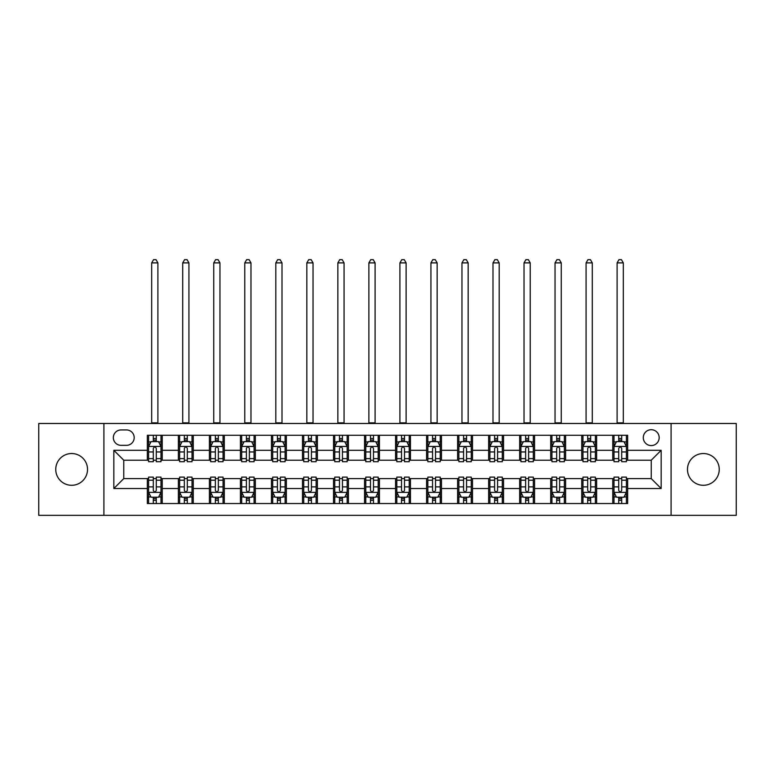<?xml version="1.0" encoding="UTF-8"?>
<svg xmlns="http://www.w3.org/2000/svg" width="775" height="775" viewBox="0 0 775 775"><rect width="100%" height="100%" fill="white"/><g stroke="black" fill="none" stroke-linecap="round" stroke-linejoin="round"><path stroke-width="1.16" d="M703.361 453.53A15.887 15.887 0 0 0 687.473 469.418A15.887 15.887 0 0 0 703.361 485.295A15.887 15.887 0 0 0 719.248 469.418A15.887 15.887 0 0 0 703.361 453.53M71.639 453.53A15.887 15.887 0 0 0 55.752 469.418A15.887 15.887 0 0 0 71.639 485.295A15.887 15.887 0 0 0 87.527 469.418A15.887 15.887 0 0 0 71.639 453.53M651.232 429.699A7.944 7.944 0 0 0 643.289 437.642A7.944 7.944 0 0 0 651.232 445.586A7.944 7.944 0 0 0 659.176 437.642A7.944 7.944 0 0 0 651.232 429.699M671.092 515.336L736.25 515.336L736.25 423.489L671.092 423.489L671.092 515.336L103.908 515.336L103.908 423.489L38.75 423.489L38.75 515.336L103.908 515.336M121.036 445.334L126.499 445.334A7.692 7.692 0 0 0 134.191 437.642A7.692 7.692 0 0 0 126.499 429.941L121.036 429.941A7.692 7.692 0 0 0 113.344 437.642A7.692 7.692 0 0 0 121.036 445.334M671.092 423.489L103.908 423.489M147.347 488.521L113.838 488.521L113.838 450.304L147.347 450.304L147.347 460.224L123.767 460.224L123.767 478.601L147.347 478.601L147.347 503.547L627.653 503.547L627.653 478.601L651.232 478.601L651.232 460.224L627.653 460.224L627.653 450.304L661.162 450.304L661.162 488.521L627.653 488.521M627.653 450.304L627.653 435.279L147.347 435.279L147.347 450.304M612.763 435.279L612.763 460.224L614.003 460.224M618.721 460.224L621.695 460.224M626.413 460.224L627.653 460.224M612.763 460.224L595.384 460.224M581.734 435.279L581.734 460.224L582.974 460.224M587.692 460.224L590.666 460.224M581.734 460.224L564.355 460.224M550.705 435.279L550.705 460.224L551.945 460.224M556.663 460.224L559.637 460.224M550.705 460.224L533.326 460.224M519.676 435.279L519.676 460.224L520.916 460.224M525.634 460.224L528.618 460.224M519.676 460.224L502.307 460.224M488.647 435.279L488.647 460.224L489.887 460.224M494.605 460.224L497.589 460.224M488.647 460.224L471.278 460.224M457.618 435.279L457.618 460.224L458.868 460.224M463.576 460.224L466.56 460.224M457.618 460.224L440.248 460.224M426.599 435.279L426.599 460.224L427.839 460.224M432.557 460.224L435.531 460.224M426.599 460.224L409.219 460.224M395.57 435.279L395.57 460.224L396.81 460.224M401.528 460.224L404.502 460.224M395.57 460.224L378.19 460.224M364.541 435.279L364.541 460.224L365.781 460.224M370.498 460.224L373.472 460.224M364.541 460.224L347.161 460.224M333.512 435.279L333.512 460.224L334.752 460.224M339.469 460.224L342.443 460.224M333.512 460.224L316.132 460.224M302.483 435.279L302.483 460.224L303.722 460.224M308.44 460.224L311.424 460.224M302.483 460.224L285.113 460.224M271.453 435.279L271.453 460.224L272.693 460.224M277.411 460.224L280.395 460.224M271.453 460.224L254.084 460.224M240.434 435.279L240.434 460.224L241.674 460.224M246.382 460.224L249.366 460.224M240.434 460.224L223.055 460.224M209.405 435.279L209.405 460.224L210.645 460.224M215.363 460.224L218.337 460.224M209.405 460.224L192.026 460.224M178.376 435.279L178.376 460.224L179.616 460.224M184.334 460.224L187.308 460.224M178.376 460.224L160.997 460.224M147.347 460.224L148.587 460.224M153.305 460.224L156.279 460.224M147.347 478.601L148.587 478.601M153.305 478.601L156.279 478.601M160.997 478.601L162.237 478.601L162.237 503.547M179.616 478.601L162.237 478.601M184.334 478.601L187.308 478.601M192.026 478.601L193.266 478.601L193.266 503.547M210.645 478.601L193.266 478.601M215.363 478.601L218.337 478.601M223.055 478.601L224.295 478.601L224.295 503.547M241.674 478.601L224.295 478.601M246.382 478.601L249.366 478.601M254.084 478.601L255.324 478.601L255.324 503.547M272.693 478.601L255.324 478.601M277.411 478.601L280.395 478.601M285.113 478.601L286.353 478.601L286.353 503.547M303.722 478.601L286.353 478.601M308.44 478.601L311.424 478.601M316.132 478.601L317.382 478.601L317.382 503.547M334.752 478.601L317.382 478.601M339.469 478.601L342.443 478.601M347.161 478.601L348.401 478.601L348.401 503.547M365.781 478.601L348.401 478.601M370.498 478.601L373.472 478.601M378.19 478.601L379.43 478.601L379.43 503.547M396.81 478.601L379.43 478.601M401.528 478.601L404.502 478.601M409.219 478.601L410.459 478.601L410.459 503.547M427.839 478.601L410.459 478.601M432.557 478.601L435.531 478.601M440.248 478.601L441.488 478.601L441.488 503.547M458.868 478.601L441.488 478.601M463.576 478.601L466.56 478.601M471.278 478.601L472.517 478.601L472.517 503.547M489.887 478.601L472.517 478.601M494.605 478.601L497.589 478.601M502.307 478.601L503.547 478.601L503.547 503.547M520.916 478.601L503.547 478.601M525.634 478.601L528.618 478.601M533.326 478.601L534.566 478.601L534.566 503.547M551.945 478.601L534.566 478.601M556.663 478.601L559.637 478.601M564.355 478.601L565.595 478.601L565.595 503.547M582.974 478.601L565.595 478.601M587.692 478.601L590.666 478.601M595.384 478.601L596.624 478.601L596.624 503.547M614.003 478.601L596.624 478.601M618.721 478.601L621.695 478.601M626.413 478.601L627.653 478.601M162.237 435.279L162.237 460.224M147.347 441.488L148.587 441.488M153.305 441.488L156.279 441.488M160.997 441.488L162.237 441.488M147.347 497.337L148.587 497.337M153.305 497.337L156.279 497.337M160.997 497.337L162.237 497.337M178.376 478.601L178.376 503.547M193.266 435.279L193.266 460.224M178.376 441.488L179.616 441.488M184.334 441.488L187.308 441.488M192.026 441.488L193.266 441.488M178.376 497.337L179.616 497.337M184.334 497.337L187.308 497.337M192.026 497.337L193.266 497.337M209.405 478.601L209.405 503.547M209.405 497.337L210.645 497.337M215.363 497.337L218.337 497.337M223.055 497.337L224.295 497.337M224.295 435.279L224.295 460.224M209.405 441.488L210.645 441.488M215.363 441.488L218.337 441.488M223.055 441.488L224.295 441.488M240.434 478.601L240.434 503.547M240.434 497.337L241.674 497.337M246.382 497.337L249.366 497.337M254.084 497.337L255.324 497.337M255.324 435.279L255.324 460.224M240.434 441.488L241.674 441.488M246.382 441.488L249.366 441.488M254.084 441.488L255.324 441.488M271.453 478.601L271.453 503.547M271.453 497.337L272.693 497.337M277.411 497.337L280.395 497.337M285.113 497.337L286.353 497.337M286.353 435.279L286.353 460.224M271.453 441.488L272.693 441.488M277.411 441.488L280.395 441.488M285.113 441.488L286.353 441.488M302.483 478.601L302.483 503.547M302.483 497.337L303.722 497.337M308.44 497.337L311.424 497.337M316.132 497.337L317.382 497.337M317.382 435.279L317.382 460.224M302.483 441.488L303.722 441.488M308.44 441.488L311.424 441.488M316.132 441.488L317.382 441.488M333.512 478.601L333.512 503.547M333.512 497.337L334.752 497.337M339.469 497.337L342.443 497.337M347.161 497.337L348.401 497.337M348.401 435.279L348.401 460.224M333.512 441.488L334.752 441.488M339.469 441.488L342.443 441.488M347.161 441.488L348.401 441.488M364.541 478.601L364.541 503.547M364.541 497.337L365.781 497.337M370.498 497.337L373.472 497.337M378.19 497.337L379.43 497.337M379.43 435.279L379.43 460.224M364.541 441.488L365.781 441.488M370.498 441.488L373.472 441.488M378.19 441.488L379.43 441.488M395.57 478.601L395.57 503.547M395.57 497.337L396.81 497.337M401.528 497.337L404.502 497.337M409.219 497.337L410.459 497.337M410.459 435.279L410.459 460.224M395.57 441.488L396.81 441.488M401.528 441.488L404.502 441.488M409.219 441.488L410.459 441.488M426.599 478.601L426.599 503.547M426.599 497.337L427.839 497.337M432.557 497.337L435.531 497.337M440.248 497.337L441.488 497.337M441.488 435.279L441.488 460.224M426.599 441.488L427.839 441.488M432.557 441.488L435.531 441.488M440.248 441.488L441.488 441.488M457.618 478.601L457.618 503.547M457.618 497.337L458.868 497.337M463.576 497.337L466.56 497.337M471.278 497.337L472.517 497.337M472.517 435.279L472.517 460.224M457.618 441.488L458.868 441.488M463.576 441.488L466.56 441.488M471.278 441.488L472.517 441.488M488.647 478.601L488.647 503.547M488.647 497.337L489.887 497.337M494.605 497.337L497.589 497.337M502.307 497.337L503.547 497.337M503.547 435.279L503.547 460.224M488.647 441.488L489.887 441.488M494.605 441.488L497.589 441.488M502.307 441.488L503.547 441.488M519.676 478.601L519.676 503.547M519.676 497.337L520.916 497.337M525.634 497.337L528.618 497.337M533.326 497.337L534.566 497.337M534.566 435.279L534.566 460.224M519.676 441.488L520.916 441.488M525.634 441.488L528.618 441.488M533.326 441.488L534.566 441.488M550.705 478.601L550.705 503.547M550.705 497.337L551.945 497.337M556.663 497.337L559.637 497.337M564.355 497.337L565.595 497.337M565.595 435.279L565.595 460.224M550.705 441.488L551.945 441.488M556.663 441.488L559.637 441.488M564.355 441.488L565.595 441.488M581.734 478.601L581.734 503.547M581.734 497.337L582.974 497.337M587.692 497.337L590.666 497.337M595.384 497.337L596.624 497.337M596.624 435.279L596.624 460.224M581.734 441.488L582.974 441.488M587.692 441.488L590.666 441.488M595.384 441.488L596.624 441.488M612.763 478.601L612.763 503.547M612.763 497.337L614.003 497.337M618.721 497.337L621.695 497.337M626.413 497.337L627.653 497.337M612.763 441.488L614.003 441.488M618.721 441.488L621.695 441.488M626.413 441.488L627.653 441.488M123.767 460.224L113.838 450.304M123.767 478.601L113.838 488.521M661.162 450.304L651.232 460.224M661.162 488.521L651.232 478.601M156.279 438.505L153.305 438.505M160.997 458.606L156.279 458.606L156.279 461.716L160.997 461.716L160.997 446.574L158.517 441.614L151.067 441.614L148.587 446.574L148.587 461.716L153.305 461.716L153.305 458.606L148.587 458.606M148.587 446.574L148.587 435.279M160.997 446.574L160.997 435.279M153.305 441.614L153.305 435.279M156.279 435.279L156.279 441.614M156.279 458.606L156.279 448.434C155.291 446.526 154.303 446.526 153.305 448.434L153.305 458.606M151.687 423.489L151.687 262.89L157.897 262.89L156.037 259.664L153.557 259.664L151.687 262.89M157.897 423.489L157.897 262.89M153.305 500.321L156.279 500.321M148.587 480.219L153.305 480.219L153.305 477.109L148.587 477.109L148.587 492.251L151.067 497.211L158.517 497.211L160.997 492.251L160.997 477.109L156.279 477.109L156.279 480.219L160.997 480.219M160.997 492.251L160.997 503.547M148.587 492.251L148.587 503.547M156.279 497.211L156.279 503.547M153.305 503.547L153.305 497.211M153.305 480.219L153.305 490.391C154.293 492.299 155.291 492.299 156.279 490.391L156.279 480.219M187.308 438.505L184.334 438.505M192.026 458.606L187.308 458.606L187.308 461.716L192.026 461.716L192.026 446.574L189.546 441.614L182.096 441.614L179.616 446.574L179.616 461.716L184.334 461.716L184.334 458.606L179.616 458.606M179.616 446.574L179.616 435.279M192.026 446.574L192.026 435.279M184.334 441.614L184.334 435.279M187.308 435.279L187.308 441.614M187.308 458.606L187.308 448.434C186.32 446.526 185.322 446.526 184.334 448.434L184.334 458.606M182.716 423.489L182.716 262.89L188.926 262.89L187.066 259.664L184.576 259.664L182.716 262.89M188.926 423.489L188.926 262.89M218.337 438.505L215.363 438.505M223.055 458.606L218.337 458.606L218.337 461.716L223.055 461.716L223.055 446.574L220.575 441.614L213.125 441.614L210.645 446.574L210.645 461.716L215.363 461.716L215.363 458.606L210.645 458.606M210.645 446.574L210.645 435.279M223.055 446.574L223.055 435.279M215.363 441.614L215.363 435.279M218.337 435.279L218.337 441.614M218.337 458.606L218.337 448.434C217.349 446.526 216.351 446.526 215.363 448.434L215.363 458.606M213.745 423.489L213.745 262.89L219.955 262.89L218.085 259.664L215.605 259.664L213.745 262.89M219.955 423.489L219.955 262.89M249.366 438.505L246.382 438.505M254.084 458.606L249.366 458.606L249.366 461.716L254.084 461.716L254.084 446.574L251.604 441.614L244.154 441.614L241.674 446.574L241.674 461.716L246.382 461.716L246.382 458.606L241.674 458.606M241.674 446.574L241.674 435.279M254.084 446.574L254.084 435.279M246.382 441.614L246.382 435.279M249.366 435.279L249.366 441.614M249.366 458.606L249.366 448.434C248.378 446.526 247.38 446.526 246.382 448.434L246.382 458.606M244.774 423.489L244.774 262.89L250.974 262.89L249.114 259.664L246.634 259.664L244.774 262.89M250.974 423.489L250.974 262.89M184.334 500.321L187.308 500.321M179.616 480.219L184.334 480.219L184.334 477.109L179.616 477.109L179.616 492.251L182.096 497.211L189.546 497.211L192.026 492.251L192.026 477.109L187.308 477.109L187.308 480.219L192.026 480.219M192.026 492.251L192.026 503.547M179.616 492.251L179.616 503.547M187.308 497.211L187.308 503.547M184.334 503.547L184.334 497.211M184.334 480.219L184.334 490.391C185.322 492.299 186.32 492.299 187.308 490.391L187.308 480.219M215.363 500.321L218.337 500.321M210.645 480.219L215.363 480.219L215.363 477.109L210.645 477.109L210.645 492.251L213.125 497.211L220.575 497.211L223.055 492.251L223.055 477.109L218.337 477.109L218.337 480.219L223.055 480.219M223.055 492.251L223.055 503.547M210.645 492.251L210.645 503.547M218.337 497.211L218.337 503.547M215.363 503.547L215.363 497.211M215.363 480.219L215.363 490.391C216.351 492.299 217.339 492.299 218.337 490.391L218.337 480.219M246.382 500.321L249.366 500.321M241.674 480.219L246.382 480.219L246.382 477.109L241.674 477.109L241.674 492.251L244.154 497.211L251.604 497.211L254.084 492.251L254.084 477.109L249.366 477.109L249.366 480.219L254.084 480.219M254.084 492.251L254.084 503.547M241.674 492.251L241.674 503.547M249.366 497.211L249.366 503.547M246.382 503.547L246.382 497.211M246.382 480.219L246.382 490.391C247.38 492.299 248.368 492.299 249.366 490.391L249.366 480.219M280.395 438.505L277.411 438.505M285.113 458.606L280.395 458.606L280.395 461.716L285.113 461.716L285.113 446.574L282.623 441.614L275.183 441.614L272.693 446.574L272.693 461.716L277.411 461.716L277.411 458.606L272.693 458.606M272.693 446.574L272.693 435.279M285.113 446.574L285.113 435.279M277.411 441.614L277.411 435.279M280.395 435.279L280.395 441.614M280.395 458.606L280.395 448.434C279.397 446.526 278.409 446.526 277.411 448.434L277.411 458.606M275.803 423.489L275.803 262.89L282.003 262.89L280.143 259.664L277.663 259.664L275.803 262.89M282.003 423.489L282.003 262.89M277.411 500.321L280.395 500.321M272.693 480.219L277.411 480.219L277.411 477.109L272.693 477.109L272.693 492.251L275.183 497.211L282.623 497.211L285.113 492.251L285.113 477.109L280.395 477.109L280.395 480.219L285.113 480.219M285.113 492.251L285.113 503.547M272.693 492.251L272.693 503.547M280.395 497.211L280.395 503.547M277.411 503.547L277.411 497.211M277.411 480.219L277.411 490.391C278.409 492.299 279.397 492.299 280.395 490.391L280.395 480.219M311.424 438.505L308.44 438.505M316.132 458.606L311.424 458.606L311.424 461.716L316.132 461.716L316.132 446.574L313.652 441.614L306.212 441.614L303.722 446.574L303.722 461.716L308.44 461.716L308.44 458.606L303.722 458.606M303.722 446.574L303.722 435.279M316.132 446.574L316.132 435.279M308.44 441.614L308.44 435.279M311.424 435.279L311.424 441.614M311.424 458.606L311.424 448.434C310.426 446.526 309.438 446.526 308.44 448.434L308.44 458.606M306.832 423.489L306.832 262.89L313.032 262.89L311.172 259.664L308.692 259.664L306.832 262.89M313.032 423.489L313.032 262.89M308.44 500.321L311.424 500.321M303.722 480.219L308.44 480.219L308.44 477.109L303.722 477.109L303.722 492.251L306.212 497.211L313.652 497.211L316.132 492.251L316.132 477.109L311.424 477.109L311.424 480.219L316.132 480.219M316.132 492.251L316.132 503.547M303.722 492.251L303.722 503.547M311.424 497.211L311.424 503.547M308.44 503.547L308.44 497.211M308.44 480.219L308.44 490.391C309.428 492.299 310.426 492.299 311.424 490.391L311.424 480.219M342.443 438.505L339.469 438.505M347.161 458.606L342.443 458.606L342.443 461.716L347.161 461.716L347.161 446.574L344.681 441.614L337.232 441.614L334.752 446.574L334.752 461.716L339.469 461.716L339.469 458.606L334.752 458.606M334.752 446.574L334.752 435.279M347.161 446.574L347.161 435.279M339.469 441.614L339.469 435.279M342.443 435.279L342.443 441.614M342.443 458.606L342.443 448.434C341.455 446.526 340.467 446.526 339.469 448.434L339.469 458.606M337.852 423.489L337.852 262.89L344.061 262.89L342.201 259.664L339.721 259.664L337.852 262.89M344.061 423.489L344.061 262.89M339.469 500.321L342.443 500.321M334.752 480.219L339.469 480.219L339.469 477.109L334.752 477.109L334.752 492.251L337.232 497.211L344.681 497.211L347.161 492.251L347.161 477.109L342.443 477.109L342.443 480.219L347.161 480.219M347.161 492.251L347.161 503.547M334.752 492.251L334.752 503.547M342.443 497.211L342.443 503.547M339.469 503.547L339.469 497.211M339.469 480.219L339.469 490.391C340.457 492.299 341.455 492.299 342.443 490.391L342.443 480.219M373.472 438.505L370.498 438.505M378.19 458.606L373.472 458.606L373.472 461.716L378.19 461.716L378.19 446.574L375.71 441.614L368.261 441.614L365.781 446.574L365.781 461.716L370.498 461.716L370.498 458.606L365.781 458.606M365.781 446.574L365.781 435.279M378.19 446.574L378.19 435.279M370.498 441.614L370.498 435.279M373.472 435.279L373.472 441.614M373.472 458.606L373.472 448.434C372.484 446.526 371.487 446.526 370.498 448.434L370.498 458.606M368.881 423.489L368.881 262.89L375.09 262.89L373.23 259.664L370.741 259.664L368.881 262.89M375.09 423.489L375.09 262.89M370.498 500.321L373.472 500.321M365.781 480.219L370.498 480.219L370.498 477.109L365.781 477.109L365.781 492.251L368.261 497.211L375.71 497.211L378.19 492.251L378.19 477.109L373.472 477.109L373.472 480.219L378.19 480.219M378.19 492.251L378.19 503.547M365.781 492.251L365.781 503.547M373.472 497.211L373.472 503.547M370.498 503.547L370.498 497.211M370.498 480.219L370.498 490.391C371.487 492.299 372.484 492.299 373.472 490.391L373.472 480.219M404.502 438.505L401.528 438.505M409.219 458.606L404.502 458.606L404.502 461.716L409.219 461.716L409.219 446.574L406.739 441.614L399.29 441.614L396.81 446.574L396.81 461.716L401.528 461.716L401.528 458.606L396.81 458.606M396.81 446.574L396.81 435.279M409.219 446.574L409.219 435.279M401.528 441.614L401.528 435.279M404.502 435.279L404.502 441.614M404.502 458.606L404.502 448.434C403.513 446.526 402.516 446.526 401.528 448.434L401.528 458.606M399.91 423.489L399.91 262.89L406.119 262.89L404.259 259.664L401.77 259.664L399.91 262.89M406.119 423.489L406.119 262.89M401.528 500.321L404.502 500.321M396.81 480.219L401.528 480.219L401.528 477.109L396.81 477.109L396.81 492.251L399.29 497.211L406.739 497.211L409.219 492.251L409.219 477.109L404.502 477.109L404.502 480.219L409.219 480.219M409.219 492.251L409.219 503.547M396.81 492.251L396.81 503.547M404.502 497.211L404.502 503.547M401.528 503.547L401.528 497.211M401.528 480.219L401.528 490.391C402.516 492.299 403.513 492.299 404.502 490.391L404.502 480.219M435.531 438.505L432.557 438.505M440.248 458.606L435.531 458.606L435.531 461.716L440.248 461.716L440.248 446.574L437.768 441.614L430.319 441.614L427.839 446.574L427.839 461.716L432.557 461.716L432.557 458.606L427.839 458.606M427.839 446.574L427.839 435.279M440.248 446.574L440.248 435.279M432.557 441.614L432.557 435.279M435.531 435.279L435.531 441.614M435.531 458.606L435.531 448.434C434.543 446.526 433.545 446.526 432.557 448.434L432.557 458.606M430.939 423.489L430.939 262.89L437.148 262.89L435.279 259.664L432.799 259.664L430.939 262.89M437.148 423.489L437.148 262.89M432.557 500.321L435.531 500.321M427.839 480.219L432.557 480.219L432.557 477.109L427.839 477.109L427.839 492.251L430.319 497.211L437.768 497.211L440.248 492.251L440.248 477.109L435.531 477.109L435.531 480.219L440.248 480.219M440.248 492.251L440.248 503.547M427.839 492.251L427.839 503.547M435.531 497.211L435.531 503.547M432.557 503.547L432.557 497.211M432.557 480.219L432.557 490.391C433.545 492.299 434.533 492.299 435.531 490.391L435.531 480.219M466.56 438.505L463.576 438.505M471.278 458.606L466.56 458.606L466.56 461.716L471.278 461.716L471.278 446.574L468.788 441.614L461.348 441.614L458.868 446.574L458.868 461.716L463.576 461.716L463.576 458.606L458.868 458.606M458.868 446.574L458.868 435.279M471.278 446.574L471.278 435.279M463.576 441.614L463.576 435.279M466.56 435.279L466.56 441.614M466.56 458.606L466.56 448.434C465.572 446.526 464.574 446.526 463.576 448.434L463.576 458.606M461.968 423.489L461.968 262.89L468.168 262.89L466.308 259.664L463.828 259.664L461.968 262.89M468.168 423.489L468.168 262.89M463.576 500.321L466.56 500.321M458.868 480.219L463.576 480.219L463.576 477.109L458.868 477.109L458.868 492.251L461.348 497.211L468.788 497.211L471.278 492.251L471.278 477.109L466.56 477.109L466.56 480.219L471.278 480.219M471.278 492.251L471.278 503.547M458.868 492.251L458.868 503.547M466.56 497.211L466.56 503.547M463.576 503.547L463.576 497.211M463.576 480.219L463.576 490.391C464.574 492.299 465.562 492.299 466.56 490.391L466.56 480.219M497.589 438.505L494.605 438.505M502.307 458.606L497.589 458.606L497.589 461.716L502.307 461.716L502.307 446.574L499.817 441.614L492.377 441.614L489.887 446.574L489.887 461.716L494.605 461.716L494.605 458.606L489.887 458.606M489.887 446.574L489.887 435.279M502.307 446.574L502.307 435.279M494.605 441.614L494.605 435.279M497.589 435.279L497.589 441.614M497.589 458.606L497.589 448.434C496.591 446.526 495.603 446.526 494.605 448.434L494.605 458.606M492.997 423.489L492.997 262.89L499.197 262.89L497.337 259.664L494.857 259.664L492.997 262.89M499.197 423.489L499.197 262.89M494.605 500.321L497.589 500.321M489.887 480.219L494.605 480.219L494.605 477.109L489.887 477.109L489.887 492.251L492.377 497.211L499.817 497.211L502.307 492.251L502.307 477.109L497.589 477.109L497.589 480.219L502.307 480.219M502.307 492.251L502.307 503.547M489.887 492.251L489.887 503.547M497.589 497.211L497.589 503.547M494.605 503.547L494.605 497.211M494.605 480.219L494.605 490.391C495.603 492.299 496.591 492.299 497.589 490.391L497.589 480.219M528.618 438.505L525.634 438.505M533.326 458.606L528.618 458.606L528.618 461.716L533.326 461.716L533.326 446.574L530.846 441.614L523.396 441.614L520.916 446.574L520.916 461.716L525.634 461.716L525.634 458.606L520.916 458.606M520.916 446.574L520.916 435.279M533.326 446.574L533.326 435.279M525.634 441.614L525.634 435.279M528.618 435.279L528.618 441.614M528.618 458.606L528.618 448.434C527.62 446.526 526.632 446.526 525.634 448.434L525.634 458.606M524.026 423.489L524.026 262.89L530.226 262.89L528.366 259.664L525.886 259.664L524.026 262.89M530.226 423.489L530.226 262.89M525.634 500.321L528.618 500.321M520.916 480.219L525.634 480.219L525.634 477.109L520.916 477.109L520.916 492.251L523.396 497.211L530.846 497.211L533.326 492.251L533.326 477.109L528.618 477.109L528.618 480.219L533.326 480.219M533.326 492.251L533.326 503.547M520.916 492.251L520.916 503.547M528.618 497.211L528.618 503.547M525.634 503.547L525.634 497.211M525.634 480.219L525.634 490.391C526.622 492.299 527.62 492.299 528.618 490.391L528.618 480.219M559.637 438.505L556.663 438.505M564.355 458.606L559.637 458.606L559.637 461.716L564.355 461.716L564.355 446.574L561.875 441.614L554.425 441.614L551.945 446.574L551.945 461.716L556.663 461.716L556.663 458.606L551.945 458.606M551.945 446.574L551.945 435.279M564.355 446.574L564.355 435.279M556.663 441.614L556.663 435.279M559.637 435.279L559.637 441.614M559.637 458.606L559.637 448.434C558.649 446.526 557.661 446.526 556.663 448.434L556.663 458.606M555.045 423.489L555.045 262.89L561.255 262.89L559.395 259.664L556.915 259.664L555.045 262.89M561.255 423.489L561.255 262.89M556.663 500.321L559.637 500.321M551.945 480.219L556.663 480.219L556.663 477.109L551.945 477.109L551.945 492.251L554.425 497.211L561.875 497.211L564.355 492.251L564.355 477.109L559.637 477.109L559.637 480.219L564.355 480.219M564.355 492.251L564.355 503.547M551.945 492.251L551.945 503.547M559.637 497.211L559.637 503.547M556.663 503.547L556.663 497.211M556.663 480.219L556.663 490.391C557.651 492.299 558.649 492.299 559.637 490.391L559.637 480.219M590.666 438.505L587.692 438.505M595.384 458.606L590.666 458.606L590.666 461.716L595.384 461.716L595.384 446.574L592.904 441.614L585.454 441.614L582.974 446.574L582.974 461.716L587.692 461.716L587.692 458.606L582.974 458.606M582.974 446.574L582.974 435.279M595.384 446.574L595.384 435.279M587.692 441.614L587.692 435.279M590.666 435.279L590.666 441.614M590.666 458.606L590.666 448.434C589.678 446.526 588.68 446.526 587.692 448.434L587.692 458.606M586.074 423.489L586.074 262.89L592.284 262.89L590.424 259.664L587.934 259.664L586.074 262.89M592.284 423.489L592.284 262.89M587.692 500.321L590.666 500.321M582.974 480.219L587.692 480.219L587.692 477.109L582.974 477.109L582.974 492.251L585.454 497.211L592.904 497.211L595.384 492.251L595.384 477.109L590.666 477.109L590.666 480.219L595.384 480.219M595.384 492.251L595.384 503.547M582.974 492.251L582.974 503.547M590.666 497.211L590.666 503.547M587.692 503.547L587.692 497.211M587.692 480.219L587.692 490.391C588.68 492.299 589.678 492.299 590.666 490.391L590.666 480.219M621.695 438.505L618.721 438.505M626.413 458.606L621.695 458.606L621.695 461.716L626.413 461.716L626.413 446.574L623.933 441.614L616.483 441.614L614.003 446.574L614.003 461.716L618.721 461.716L618.721 458.606L614.003 458.606M614.003 446.574L614.003 435.279M626.413 446.574L626.413 435.279M618.721 441.614L618.721 435.279M621.695 435.279L621.695 441.614M621.695 458.606L621.695 448.434C620.707 446.526 619.709 446.526 618.721 448.434L618.721 458.606M617.103 423.489L617.103 262.89L623.313 262.89L621.443 259.664L618.963 259.664L617.103 262.89M623.313 423.489L623.313 262.89M618.721 500.321L621.695 500.321M614.003 480.219L618.721 480.219L618.721 477.109L614.003 477.109L614.003 492.251L616.483 497.211L623.933 497.211L626.413 492.251L626.413 477.109L621.695 477.109L621.695 480.219L626.413 480.219M626.413 492.251L626.413 503.547M614.003 492.251L614.003 503.547M621.695 497.211L621.695 503.547M618.721 503.547L618.721 497.211M618.721 480.219L618.721 490.391C619.709 492.299 620.697 492.299 621.695 490.391L621.695 480.219M178.376 488.521L162.237 488.521M178.376 450.304L162.237 450.304M209.405 450.304L193.266 450.304M209.405 488.521L193.266 488.521M240.434 450.304L224.295 450.304M240.434 488.521L224.295 488.521M271.453 450.304L255.324 450.304M271.453 488.521L255.324 488.521M302.483 450.304L286.353 450.304M302.483 488.521L286.353 488.521M333.512 450.304L317.382 450.304M333.512 488.521L317.382 488.521M364.541 450.304L348.401 450.304M364.541 488.521L348.401 488.521M395.57 450.304L379.43 450.304M395.57 488.521L379.43 488.521M426.599 450.304L410.459 450.304M426.599 488.521L410.459 488.521M457.618 450.304L441.488 450.304M457.618 488.521L441.488 488.521M488.647 450.304L472.517 450.304M488.647 488.521L472.517 488.521M519.676 450.304L503.547 450.304M519.676 488.521L503.547 488.521M550.705 450.304L534.566 450.304M550.705 488.521L534.566 488.521M581.734 450.304L565.595 450.304M581.734 488.521L565.595 488.521M612.763 450.304L596.624 450.304M612.763 488.521L596.624 488.521M160.938 446.448L148.645 446.448M148.587 441.915L150.922 441.915M158.662 441.915L160.997 441.915M153.305 451.951L148.587 451.951M160.997 451.951L156.279 451.951M156.279 440.093L153.305 440.093M151.687 422.869L157.897 422.869M148.645 492.377L160.938 492.377M160.997 496.92L158.662 496.92M150.922 496.92L148.587 496.92M156.279 486.874L160.997 486.874M148.587 486.874L153.305 486.874M153.305 498.732L156.279 498.732M191.968 446.448L179.674 446.448M179.616 441.915L181.951 441.915M189.691 441.915L192.026 441.915M184.334 451.951L179.616 451.951M192.026 451.951L187.308 451.951M187.308 440.093L184.334 440.093M182.716 422.869L188.926 422.869M222.997 446.448L210.703 446.448M210.645 441.915L212.98 441.915M220.72 441.915L223.055 441.915M215.363 451.951L210.645 451.951M223.055 451.951L218.337 451.951M218.337 440.093L215.363 440.093M213.745 422.869L219.955 422.869M254.016 446.448L241.732 446.448M241.674 441.915L243.999 441.915M251.749 441.915L254.084 441.915M246.382 451.951L241.674 451.951M254.084 451.951L249.366 451.951M249.366 440.093L246.382 440.093M244.774 422.869L250.974 422.869M179.674 492.377L191.968 492.377M192.026 496.92L189.691 496.92M181.951 496.92L179.616 496.92M187.308 486.874L192.026 486.874M179.616 486.874L184.334 486.874M184.334 498.732L187.308 498.732M210.703 492.377L222.997 492.377M223.055 496.92L220.72 496.92M212.98 496.92L210.645 496.92M218.337 486.874L223.055 486.874M210.645 486.874L215.363 486.874M215.363 498.732L218.337 498.732M241.732 492.377L254.016 492.377M254.084 496.92L251.749 496.92M243.999 496.92L241.674 496.92M249.366 486.874L254.084 486.874M241.674 486.874L246.382 486.874M246.382 498.732L249.366 498.732M285.045 446.448L272.761 446.448M272.693 441.915L275.028 441.915M282.778 441.915L285.113 441.915M277.411 451.951L272.693 451.951M285.113 451.951L280.395 451.951M280.395 440.093L277.411 440.093M275.803 422.869L282.003 422.869M272.761 492.377L285.045 492.377M285.113 496.92L282.778 496.92M275.028 496.92L272.693 496.92M280.395 486.874L285.113 486.874M272.693 486.874L277.411 486.874M277.411 498.732L280.395 498.732M316.074 446.448L303.79 446.448M303.722 441.915L306.057 441.915M313.807 441.915L316.132 441.915M308.44 451.951L303.722 451.951M316.132 451.951L311.424 451.951M311.424 440.093L308.44 440.093M306.832 422.869L313.032 422.869M303.79 492.377L316.074 492.377M316.132 496.92L313.807 496.92M306.057 496.92L303.722 496.92M311.424 486.874L316.132 486.874M303.722 486.874L308.44 486.874M308.44 498.732L311.424 498.732M347.103 446.448L334.819 446.448M334.752 441.915L337.086 441.915M344.827 441.915L347.161 441.915M339.469 451.951L334.752 451.951M347.161 451.951L342.443 451.951M342.443 440.093L339.469 440.093M337.852 422.869L344.061 422.869M334.819 492.377L347.103 492.377M347.161 496.92L344.827 496.92M337.086 496.92L334.752 496.92M342.443 486.874L347.161 486.874M334.752 486.874L339.469 486.874M339.469 498.732L342.443 498.732M378.132 446.448L365.839 446.448M365.781 441.915L368.115 441.915M375.856 441.915L378.19 441.915M370.498 451.951L365.781 451.951M378.19 451.951L373.472 451.951M373.472 440.093L370.498 440.093M368.881 422.869L375.09 422.869M365.839 492.377L378.132 492.377M378.19 496.92L375.856 496.92M368.115 496.92L365.781 496.92M373.472 486.874L378.19 486.874M365.781 486.874L370.498 486.874M370.498 498.732L373.472 498.732M409.161 446.448L396.868 446.448M396.81 441.915L399.144 441.915M406.885 441.915L409.219 441.915M401.528 451.951L396.81 451.951M409.219 451.951L404.502 451.951M404.502 440.093L401.528 440.093M399.91 422.869L406.119 422.869M396.868 492.377L409.161 492.377M409.219 496.92L406.885 496.92M399.144 496.92L396.81 496.92M404.502 486.874L409.219 486.874M396.81 486.874L401.528 486.874M401.528 498.732L404.502 498.732M440.181 446.448L427.897 446.448M427.839 441.915L430.173 441.915M437.914 441.915L440.248 441.915M432.557 451.951L427.839 451.951M440.248 451.951L435.531 451.951M435.531 440.093L432.557 440.093M430.939 422.869L437.148 422.869M427.897 492.377L440.181 492.377M440.248 496.92L437.914 496.92M430.173 496.92L427.839 496.92M435.531 486.874L440.248 486.874M427.839 486.874L432.557 486.874M432.557 498.732L435.531 498.732M471.21 446.448L458.926 446.448M458.868 441.915L461.193 441.915M468.943 441.915L471.278 441.915M463.576 451.951L458.868 451.951M471.278 451.951L466.56 451.951M466.56 440.093L463.576 440.093M461.968 422.869L468.168 422.869M458.926 492.377L471.21 492.377M471.278 496.92L468.943 496.92M461.193 496.92L458.868 496.92M466.56 486.874L471.278 486.874M458.868 486.874L463.576 486.874M463.576 498.732L466.56 498.732M502.239 446.448L489.955 446.448M489.887 441.915L492.222 441.915M499.972 441.915L502.307 441.915M494.605 451.951L489.887 451.951M502.307 451.951L497.589 451.951M497.589 440.093L494.605 440.093M492.997 422.869L499.197 422.869M489.955 492.377L502.239 492.377M502.307 496.92L499.972 496.92M492.222 496.92L489.887 496.92M497.589 486.874L502.307 486.874M489.887 486.874L494.605 486.874M494.605 498.732L497.589 498.732M533.268 446.448L520.984 446.448M520.916 441.915L523.251 441.915M531.001 441.915L533.326 441.915M525.634 451.951L520.916 451.951M533.326 451.951L528.618 451.951M528.618 440.093L525.634 440.093M524.026 422.869L530.226 422.869M520.984 492.377L533.268 492.377M533.326 496.92L531.001 496.92M523.251 496.92L520.916 496.92M528.618 486.874L533.326 486.874M520.916 486.874L525.634 486.874M525.634 498.732L528.618 498.732M564.297 446.448L552.003 446.448M551.945 441.915L554.28 441.915M562.02 441.915L564.355 441.915M556.663 451.951L551.945 451.951M564.355 451.951L559.637 451.951M559.637 440.093L556.663 440.093M555.045 422.869L561.255 422.869M552.003 492.377L564.297 492.377M564.355 496.92L562.02 496.92M554.28 496.92L551.945 496.92M559.637 486.874L564.355 486.874M551.945 486.874L556.663 486.874M556.663 498.732L559.637 498.732M595.326 446.448L583.033 446.448M582.974 441.915L585.309 441.915M593.049 441.915L595.384 441.915M587.692 451.951L582.974 451.951M595.384 451.951L590.666 451.951M590.666 440.093L587.692 440.093M586.074 422.869L592.284 422.869M583.033 492.377L595.326 492.377M595.384 496.92L593.049 496.92M585.309 496.92L582.974 496.92M590.666 486.874L595.384 486.874M582.974 486.874L587.692 486.874M587.692 498.732L590.666 498.732M626.355 446.448L614.062 446.448M614.003 441.915L616.338 441.915M624.078 441.915L626.413 441.915M618.721 451.951L614.003 451.951M626.413 451.951L621.695 451.951M621.695 440.093L618.721 440.093M617.103 422.869L623.313 422.869M614.062 492.377L626.355 492.377M626.413 496.92L624.078 496.92M616.338 496.92L614.003 496.92M621.695 486.874L626.413 486.874M614.003 486.874L618.721 486.874M618.721 498.732L621.695 498.732"/></g></svg>
